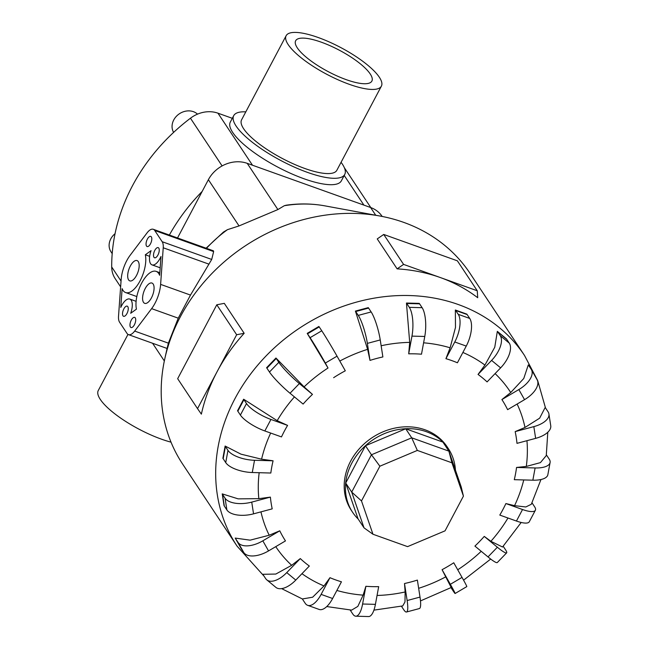 <?xml version="1.0" encoding="UTF-8"?>
<svg xmlns="http://www.w3.org/2000/svg" width="649" height="649" viewBox="0 0 649 649"><rect width="100%" height="100%" fill="white"/><g stroke="black" fill="none" stroke-linecap="round" stroke-linejoin="round"><path stroke-width="0.97" d="M341.074 162.299A62.815 17.588 -152.1 0 1 344.733 174.451A62.815 17.588 -152.1 0 1 307.31 172.326A62.815 17.588 -152.1 0 1 233.705 115.668A62.815 17.588 -152.1 0 1 245.809 111.855M344.733 174.451L341.342 180.852A62.815 17.588 -152.1 0 1 303.919 178.735A62.815 17.588 -152.1 0 1 230.314 122.069L233.705 115.668M321.344 42.201A43.118 12.071 -152.1 0 1 371.869 81.101A43.118 12.071 -152.1 0 1 346.185 79.64A43.118 12.071 -152.1 0 1 295.66 40.749A43.118 12.071 -152.1 0 1 321.344 42.201M171.02 442.164A53.891 15.089 -152.1 0 1 161.414 439.154A53.891 15.089 -152.1 0 1 98.259 390.536L127.983 334.397M381.393 86.139L336.847 170.281A53.891 15.089 -152.1 0 1 304.738 168.456A53.891 15.089 -152.1 0 1 241.582 119.838L286.136 35.703A53.891 15.089 27.9 0 0 349.292 84.321A53.891 15.089 27.9 0 0 381.393 86.139A53.891 15.089 27.9 0 0 318.237 37.528A53.891 15.089 27.9 0 0 286.136 35.703M173.608 132.396A15.17 12.948 -33.6 0 1 176.423 116.26A15.17 12.948 -33.6 0 1 193.394 111.669A15.17 12.948 -33.6 0 1 197.507 114.135M112.196 253.629L110.995 251.812A15.17 12.948 -33.6 0 1 115.051 233.689M524.53 355.498L470.054 273.383A172.464 147.209 146.4 0 0 403.816 222.412A172.464 147.209 146.4 0 0 380.192 216.068A172.464 147.209 146.4 0 0 164.749 359.019A172.464 147.209 146.4 0 0 182.637 464.084L237.112 546.198A172.464 147.209 146.4 0 1 262.472 359.765A172.464 147.209 146.4 0 1 458.299 304.527A172.464 147.209 146.4 0 1 524.53 355.498L537.68 380.582L545.501 407.929L548.064 411.799A21.555 10.449 171.2 0 1 548.924 413.973A21.555 10.449 171.2 0 1 533.835 426.628L515.168 431.617L524.992 427.448L539.66 418.167L545.168 407.475A21.555 10.449 171.2 0 1 545.501 407.929M335.63 579.898A129.248 110.322 146.4 0 0 341.447 581.804L332.613 598.5A21.555 9.475 -70.3 0 1 319.13 609.435L307.65 605.322A21.555 9.475 109.7 0 1 305.233 603.319L302.661 599.449A21.555 9.475 109.7 0 1 302.369 598.962L312.631 597.218L324.029 585.942L329.968 577.691A129.248 110.322 146.4 0 0 335.63 579.898M326.763 606.555L351.62 610.117L357.834 606.401L363.132 595.125L365.874 586.29A129.248 110.322 146.4 0 0 378.683 586.639L375.414 604.357A21.555 7.147 -88.4 0 1 368.616 616.55L355.806 616.201A21.555 7.147 91.6 0 1 352.821 614.059L350.257 610.198A21.555 7.147 91.6 0 1 350.136 610.011M373.921 610.133L402.745 605.923L404.992 601.915L405.138 591.961L404.505 583.524A129.248 110.322 146.4 0 0 417.38 580.084L420.008 597.088A21.555 4.113 -105 0 1 419.376 608.559L406.493 612.007A21.555 4.113 75 0 1 403.808 609.809L401.423 606.223M420.487 600.917L451.201 587.507L442.074 569.676A129.248 110.322 146.4 0 0 453.756 562.772L462.031 577.407A21.555 0.69 -120.6 0 1 466.785 586.607L455.095 593.511A21.555 0.69 59.4 0 1 453.189 590.979L450.966 587.637M503.194 546.271L505.498 549.735A21.555 2.815 -136 0 1 506.658 552.843L497.304 562.529A21.555 2.815 44 0 1 488.007 556.915L474.914 546.093A129.248 110.322 146.4 0 0 484.259 536.407L490.895 541.298L502.529 547.018L521.179 522.469M532.002 502.829L534.557 506.691A21.555 6.036 -152.1 0 1 535.384 510.244L529.284 521.772A21.555 6.036 27.9 0 1 516.442 521.042L499.795 515.079A129.248 110.322 146.4 0 0 505.896 503.559L514.56 505.66L525.812 506.966L531.312 504.273L540.966 479.53M546.361 454.868A21.555 8.664 -169.6 0 1 546.661 455.29L549.232 459.159A21.555 8.664 -169.6 0 1 550.101 462.51L547.845 474.735A21.555 8.664 10.4 0 1 532.853 480.187L514.292 479.684A129.248 110.322 146.4 0 0 516.547 467.45L526.307 466.436L540.422 462.623L546.263 455.59L547.797 432.242M548.924 413.973L550.741 425.712A21.555 10.449 -8.8 0 1 535.644 438.367L516.985 443.356A129.248 110.322 146.4 0 0 515.168 431.617M531.401 369.597L537.104 379.697A21.555 11.211 -29.5 0 1 524.546 399.662L507.607 409.665A129.248 110.322 146.4 0 0 501.904 399.565L510.739 392.523L523.767 378.497L528.286 364.925A21.555 11.211 150.5 0 1 528.611 365.379L531.182 369.24A21.555 11.211 150.5 0 1 531.401 369.597A21.555 11.211 150.5 0 1 518.835 389.562L501.904 399.565M506.699 339.265L509.27 343.126A21.555 10.871 -50.4 0 1 500.63 367.861L487.083 381.904A129.248 110.322 146.4 0 0 478.045 374.432L484.941 365.079L494.765 347.223L497.337 331.347L506.374 338.81A21.555 10.871 -50.4 0 1 506.699 339.265L497.661 331.793L500.233 335.655A21.555 10.871 129.6 0 1 491.593 360.398L478.045 374.432M467.158 314.57L469.73 318.44A21.555 9.475 -70.3 0 1 466.25 346.087L457.415 362.783A129.248 110.322 146.4 0 0 451.753 360.576A129.248 110.322 146.4 0 0 445.928 358.678L450.122 347.799L455.484 327.429L455.355 310.019L466.842 314.132A21.555 9.475 -70.3 0 1 467.158 314.57L455.679 310.465L458.243 314.327A21.555 9.475 109.7 0 1 454.771 341.982L445.928 358.678M455.436 470.127A57.485 49.073 146.4 0 0 448.37 448.678L447.129 446.804A57.485 49.073 146.4 0 0 425.054 429.808A57.485 49.073 146.4 0 0 359.781 448.224A57.485 49.073 146.4 0 0 351.328 510.365L352.569 512.239A57.485 49.073 146.4 0 0 358.175 519.03M477.705 297.713A172.464 147.209 146.4 0 0 440.428 277.585L477.258 290.776L477.705 297.713M448.37 448.678A57.485 49.073 146.4 0 0 426.296 431.682A57.485 49.073 146.4 0 0 361.022 450.098A57.485 49.073 146.4 0 0 352.569 512.239M138.269 261.588A10.782 4.738 109.7 0 1 137.263 273.91A10.782 4.738 109.7 0 1 129.8 280.879A10.782 4.738 109.7 0 1 128.591 279.873A10.782 4.738 109.7 0 1 129.597 267.55A10.782 4.738 109.7 0 1 137.061 260.582A10.782 4.738 109.7 0 1 138.269 261.588M153.172 284.051A10.782 4.738 109.7 0 1 152.166 296.374A10.782 4.738 109.7 0 1 144.703 303.343A10.782 4.738 109.7 0 1 143.494 302.337A10.782 4.738 109.7 0 1 144.5 290.014A10.782 4.738 109.7 0 1 151.963 283.045A10.782 4.738 109.7 0 1 153.172 284.051M127.804 306.653A5.387 2.369 109.7 0 1 127.301 312.818A5.387 2.369 109.7 0 1 123.57 316.298A5.387 2.369 109.7 0 1 122.969 315.803A5.387 2.369 109.7 0 1 123.472 309.638A5.387 2.369 109.7 0 1 127.204 306.15A5.387 2.369 109.7 0 1 127.804 306.653M135.26 317.888A5.387 2.369 109.7 0 1 134.757 324.046A5.387 2.369 109.7 0 1 131.025 327.534A5.387 2.369 109.7 0 1 130.417 327.031A5.387 2.369 109.7 0 1 130.928 320.866A5.387 2.369 109.7 0 1 134.659 317.385A5.387 2.369 109.7 0 1 135.26 317.888M151.347 236.893A5.387 2.369 109.7 0 1 150.844 243.059A5.387 2.369 109.7 0 1 147.112 246.539A5.387 2.369 109.7 0 1 146.504 246.036A5.387 2.369 109.7 0 1 147.007 239.879A5.387 2.369 109.7 0 1 150.738 236.39A5.387 2.369 109.7 0 1 151.347 236.893M158.794 248.129A5.387 2.369 109.7 0 1 158.291 254.286A5.387 2.369 109.7 0 1 154.559 257.775A5.387 2.369 109.7 0 1 153.959 257.272A5.387 2.369 109.7 0 1 154.462 251.106A5.387 2.369 109.7 0 1 158.194 247.626A5.387 2.369 109.7 0 1 158.794 248.129M382.164 216.45L382.115 216.377A29.992 25.603 146.4 0 0 370.595 207.51L247.212 163.337A29.992 25.603 146.4 0 0 208.378 179.7L177.526 237.964M372.964 534.241L361.493 500.931L379.876 466.209L417.339 450.422L451.947 462.81L463.427 496.128L445.044 530.841L407.572 546.628L372.964 534.241L364.032 527.856L351.709 492.072L361.493 500.931M364.032 527.856L358.045 518.827L345.714 483.043L351.709 492.072L371.455 454.779L379.876 466.209M345.714 483.043L365.468 445.741L371.455 454.779L411.709 437.815L417.339 450.422M365.468 445.741L405.714 428.778L411.709 437.815L448.889 451.128L451.947 462.81M405.714 428.778L442.894 442.091L448.889 451.128L461.212 486.912L463.427 496.128M130.692 313.272A12.931 5.687 -70.3 0 0 129.743 299.051A12.931 5.687 -70.3 0 0 120.779 307.439L122.126 288.635A23.177 10.181 -70.3 0 0 125.622 292.553A23.177 10.181 -70.3 0 0 140.241 280.538A23.177 10.181 -70.3 0 0 145.319 254.781L151.071 250.652A12.931 5.687 -70.3 0 0 152.02 264.873A12.931 5.687 -70.3 0 0 160.984 256.485L159.638 275.29A23.177 10.181 -70.3 0 0 156.149 271.371A23.177 10.181 -70.3 0 0 141.523 283.394A23.177 10.181 -70.3 0 0 136.444 309.143L130.692 313.272M149.651 256.331L145.319 254.781M153.286 229.292L213.456 250.83L213.635 251.585L211.712 259.454L190.49 295.076L178.24 318.172L168.383 343.151L134.676 331.079A12.931 5.687 109.7 0 1 128.478 334.633A12.931 5.687 109.7 0 1 127.026 333.432L119.578 322.204A12.931 5.687 109.7 0 1 118.532 316.144L121.152 279.541A23.177 10.181 109.7 0 1 130.149 255.284L147.096 232.845A12.931 5.687 109.7 0 1 153.286 229.292A12.931 5.687 109.7 0 1 154.738 230.492L162.185 241.72A12.931 5.687 109.7 0 1 163.232 247.78L160.619 284.384A23.177 10.181 109.7 0 1 151.615 308.64L134.676 331.079M168.407 343.053L167.385 347.272M244.178 333.294A172.464 147.209 146.4 0 0 217.099 371.69L236.658 334.738L244.178 333.294L224.303 303.351L216.79 304.787L177.664 378.692L197.531 408.643L217.099 371.69A172.464 147.209 146.4 0 0 201.368 414.143L197.531 408.643M236.658 334.738L216.79 304.787M440.428 277.585A172.464 147.209 146.4 0 0 397.115 268.856L403.589 264.403L440.428 277.585M477.258 290.776L457.383 260.825L383.721 234.451L377.247 238.905L397.115 268.856M403.589 264.403L383.721 234.451M266.796 579.865L275.833 587.337A21.555 10.871 -50.4 0 0 295.782 580.084L309.33 566.042A129.248 110.322 146.4 0 1 300.292 558.578L286.744 572.613A21.555 10.871 129.6 0 1 266.796 579.865A21.555 10.871 129.6 0 1 265.692 578.632L263.121 574.763A21.555 10.871 129.6 0 1 262.837 574.284L275.801 574.065L291.661 565.303L300.292 558.578M239.635 545.89L240.99 548.291A21.555 11.211 -29.5 0 1 240.925 548.17L235.344 538.289M235.23 538.086L250.125 540.163L269.197 535.23L279.768 530.809A129.248 110.322 146.4 0 0 285.471 540.909L268.54 550.912A21.555 11.211 -29.5 0 1 243.781 552.518L241.209 548.648A21.555 11.211 -29.5 0 1 240.99 548.291M224.043 505.62L222.226 493.881L238.126 498.854L258.829 498.667L270.39 497.118A129.248 110.322 146.4 0 0 272.207 508.857L253.548 513.846A21.555 10.449 -8.8 0 1 226.89 509.96L224.327 506.09A21.555 10.449 -8.8 0 1 224.043 505.62M222.883 458.267L225.13 446.041L240.974 454.162L261.579 459.192L273.083 460.798A129.248 110.322 146.4 0 0 270.828 473.024L252.274 472.513A21.555 8.664 10.4 0 1 225.73 462.599L223.167 458.729A21.555 8.664 10.4 0 1 222.883 458.267M237.542 410.744L243.643 399.224L277.18 420.674L287.58 425.395A129.248 110.322 146.4 0 0 281.479 436.915L264.841 430.96A21.555 6.036 27.9 0 1 240.398 415.068L237.834 411.206A21.555 6.036 27.9 0 1 237.542 410.744M266.609 367.707L275.955 358.021L304.097 386.877L312.469 394.389A129.248 110.322 146.4 0 0 303.115 404.076L290.022 393.245A21.555 2.815 44 0 1 269.465 372.023L266.893 368.161A21.555 2.815 44 0 1 266.609 367.707M328.013 368.015L307.22 333.367L318.902 326.463A21.555 0.69 -120.6 0 1 319.203 326.909L307.512 333.813L310.084 337.683A21.555 0.69 59.4 0 1 325.352 363.067L328.013 368.015A140.508 119.927 146.4 0 0 304.097 386.877M367.618 349.34L355.409 311.082L368.283 307.634A21.555 4.113 -105 0 1 368.583 308.08L355.709 311.528L358.272 315.39A21.555 4.113 75 0 1 367.366 343.386L369.995 360.398L367.618 349.34A140.508 119.927 146.4 0 0 339.8 361.055M406.452 303.034A21.555 7.147 91.6 0 1 406.761 303.481L409.324 307.342A21.555 7.147 91.6 0 1 411.961 336.117L408.7 353.835L409.697 342.38L406.452 303.034L419.254 303.383M279.768 530.809L262.829 540.82A21.555 11.211 150.5 0 1 238.069 542.418L235.506 538.548A21.555 11.211 150.5 0 1 235.287 538.191A21.555 11.211 150.5 0 1 235.222 538.07M270.39 497.118L251.731 502.115A21.555 10.449 171.2 0 1 225.081 498.221L222.51 494.351A21.555 10.449 171.2 0 1 222.226 493.881M273.083 460.798L254.522 460.287A21.555 8.664 -169.6 0 1 227.977 450.374L225.414 446.504A21.555 8.664 -169.6 0 1 225.13 446.041M287.58 425.395L270.941 419.441A21.555 6.036 -152.1 0 1 246.498 403.548L243.935 399.679A21.555 6.036 -152.1 0 1 243.643 399.224M312.469 394.389L299.367 383.559A21.555 2.815 -136 0 1 278.81 362.337L276.247 358.475A21.555 2.815 -136 0 1 275.955 358.021M307.22 333.367A21.555 0.69 59.4 0 1 307.512 333.813M319.203 326.909L321.766 330.779A21.555 0.69 -120.6 0 1 337.034 356.163L345.3 370.798A129.248 110.322 146.4 0 0 333.618 377.702M355.409 311.082A21.555 4.113 75 0 1 355.709 311.528M368.583 308.08L371.155 311.95A21.555 4.113 -105 0 1 380.241 339.938L382.878 356.95A129.248 110.322 146.4 0 0 369.995 360.398M419.254 303.391A21.555 7.147 -88.4 0 1 419.57 303.829L422.134 307.699A21.555 7.147 -88.4 0 1 424.771 336.466L421.501 354.192A129.248 110.322 146.4 0 0 408.7 353.835M455.355 310.019A21.555 9.475 109.7 0 1 455.679 310.465M497.337 331.347A21.555 10.871 129.6 0 1 497.661 331.793M550.101 462.51A21.555 8.664 -169.6 0 1 535.109 467.961L516.547 467.45M535.384 510.244A21.555 6.036 -152.1 0 1 522.534 509.522L505.896 503.559M506.658 552.843A21.555 2.815 -136 0 1 497.361 547.229L484.259 536.407M442.074 569.676L450.341 584.311A21.555 0.69 59.4 0 1 455.095 593.511M404.505 583.524L407.134 600.536A21.555 4.113 75 0 1 406.493 612.007M365.874 586.29L362.604 604.008A21.555 7.147 91.6 0 1 355.806 616.201M329.968 577.691L321.125 594.387A21.555 9.475 109.7 0 1 307.65 605.322M284.303 205.717A118.67 101.285 146.4 0 1 325.044 205.887C312.266 203.551 299.303 203.332 286.144 205.214L284.303 205.717L277.886 209.562L239.043 225.925L227.45 229.673L223.426 232.082L206.09 248.194M169.365 235.043A184.965 157.877 -33.6 0 1 202.163 191.431M232.301 118.313L217.95 113.177A28.029 23.924 146.4 0 0 190.457 118.215A184.965 157.877 146.4 0 0 111.701 266.958A28.029 23.924 146.4 0 0 115.189 278.656L120.625 286.85M336.872 590.452A140.508 119.927 146.4 0 0 363.132 595.133M377.053 595.457A140.508 119.927 146.4 0 0 405.138 591.961M418.654 588.31A140.508 119.927 146.4 0 0 445.944 576.75M457.723 569.781A140.508 119.927 146.4 0 0 481.209 551.301M490.895 541.298A140.508 119.927 146.4 0 0 507.972 518.007M514.56 505.66A140.508 119.927 146.4 0 0 523.751 479.944M526.307 466.436A140.508 119.927 146.4 0 0 526.947 440.695M524.992 427.448A140.508 119.927 146.4 0 0 517.123 404.043M510.739 392.523A140.508 119.927 146.4 0 0 495.098 373.605M484.941 365.079A140.508 119.927 146.4 0 0 462.883 352.456M178.24 318.172L151.615 308.64M190.49 295.076L160.619 284.384M209.002 264.167L163.232 247.78M211.712 259.454L162.185 241.72M213.635 251.585L154.738 230.492M286.744 572.613L295.782 580.084M301.955 573.684A140.508 119.927 146.4 0 0 324.029 585.942M275.76 546.645A140.508 119.927 146.4 0 0 291.661 565.303M260.963 511.866A140.508 119.927 146.4 0 0 269.197 535.23M259.17 472.707A140.508 119.927 146.4 0 0 258.829 498.667M270.682 433.045A140.508 119.927 146.4 0 0 261.579 459.192M294.443 396.904A140.508 119.927 146.4 0 0 277.18 420.674M409.697 342.38A140.508 119.927 146.4 0 0 381.141 345.755M450.122 347.799A140.508 119.927 146.4 0 0 423.602 342.818M262.829 540.82L268.54 550.912M235.506 538.548L241.209 548.648M238.069 542.418L243.781 552.518M251.731 502.115L253.548 513.846M222.51 494.351L224.327 506.09M225.081 498.221L226.89 509.96M254.522 460.287L252.274 472.513M225.414 446.504L223.167 458.729M227.977 450.374L225.73 462.599M270.941 419.441L264.841 430.96M243.935 399.679L237.834 411.206M246.498 403.548L240.398 415.068M299.367 383.559L290.022 393.245M276.247 358.475L266.893 368.161M278.81 362.337L269.465 372.023M337.034 356.163L325.352 363.067M321.766 330.779L310.084 337.683M380.241 339.938L367.366 343.386M371.155 311.95L358.272 315.39M424.771 336.466L411.961 336.117M419.57 303.829L406.761 303.481M422.134 307.699L409.324 307.342M466.25 346.087L454.771 341.982M469.73 318.44L458.243 314.327M500.63 367.861L491.593 360.398M509.27 343.126L500.233 335.655M524.546 399.662L518.835 389.562M535.644 438.367L533.835 426.628M532.853 480.187L535.109 467.961M516.442 521.042L522.534 509.522M488.007 556.915L497.361 547.229M450.341 584.311L462.031 577.407M407.134 600.536L420.008 597.088M362.604 604.008L375.414 604.357M321.125 594.387L332.613 598.5M208.378 179.7L239.043 225.925M370.595 207.51L375.73 215.249M247.212 163.337L277.886 209.562M227.45 229.673A118.67 101.285 146.4 0 0 206.487 248.34M252.477 165.219L217.95 113.177M363.902 205.108L344.205 175.433M222.112 165.925L190.457 118.215M121.038 281.033L111.701 266.958M490.693 559.057L463.573 580.165M136.103 301.323L129.743 299.051M136.825 296.561L125.622 292.553M160.173 267.794L152.02 264.873M159.824 272.694L156.149 271.371M167.077 348.456L128.478 334.633M302.369 598.97L281.617 588.619M264.038 576.142L237.112 546.198M235.287 538.191L236.642 540.593M152.58 343.264L164.335 360.974M167.247 347.661L164.749 359.019M325.044 205.887L380.192 216.068M370.806 207.591L344.343 167.702"/></g></svg>
